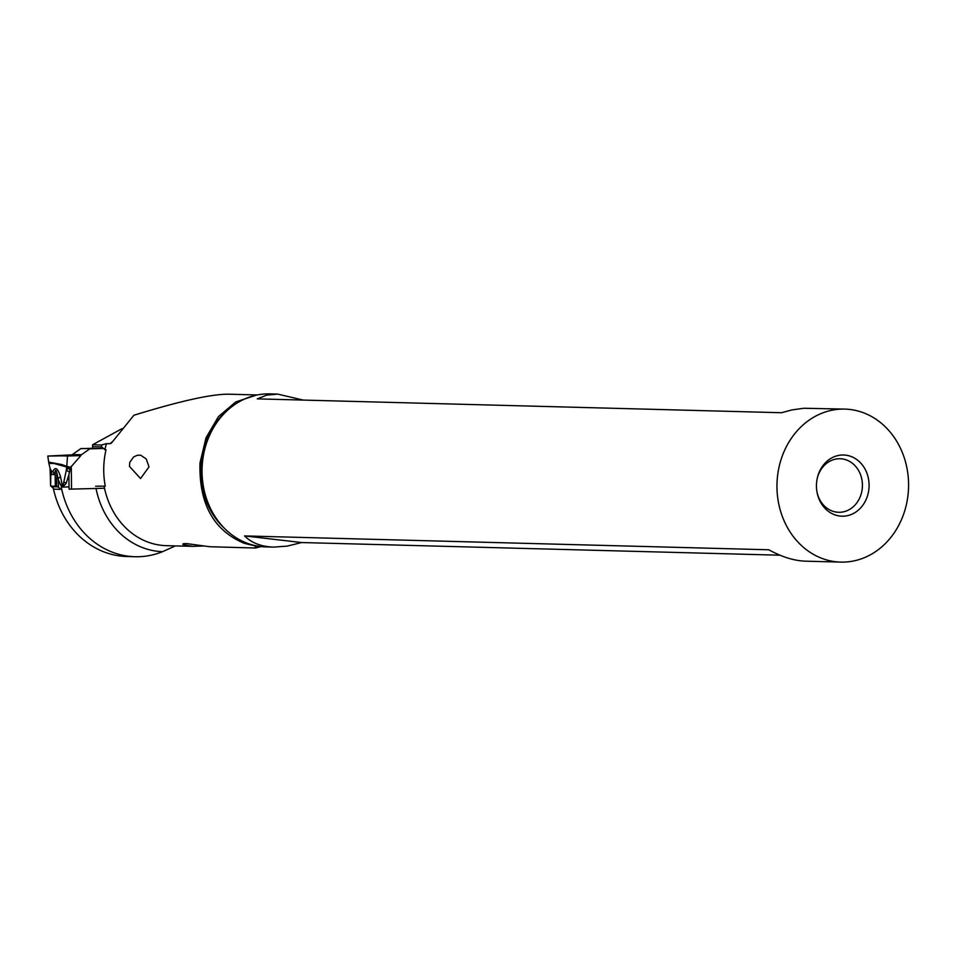 <?xml version="1.0" encoding="UTF-8"?>
<svg xmlns="http://www.w3.org/2000/svg" width="956" height="956" viewBox="0 0 956 956"><rect width="100%" height="100%" fill="white"/><g stroke="black" fill="none" stroke-linecap="round" stroke-linejoin="round"><path stroke-width="1.43" d="M51.015 486.114L54.11 489.173L60.539 489.341L58.471 487.13L58.388 479.96L56.774 472.587C56.081 469.946 55.52 469.623 55.113 471.619L54.349 474.558L52.938 471.38C55.281 466.373 57.79 468.141 60.479 476.662L58.089 478.669M70.517 467.532L68.521 468.07L66.633 466.982L66.765 466.277L70.589 467.376L68.892 474.75L69.071 489.173L104.503 488.253M66.765 466.277L67.541 456L56.249 455.701L71.855 454.865L47.8 456.06L80.854 455.582L70.601 467.376M48.613 462.059L62.14 464.64L66.705 466.361M80.842 448.603L92.899 448.292L80.842 448.603L72.453 454.506A6.118 5.27 -88.5 0 1 71.855 454.865A6.118 5.27 91.5 0 0 72.453 454.506L80.842 448.603L102.483 448.507L89.828 448.842L81.427 454.745A6.118 5.27 -88.5 0 1 80.842 455.104L78.834 455.642L80.842 455.104A6.118 5.27 91.5 0 0 81.427 454.745L89.828 448.842M56.774 472.587L56.643 486.257L58.471 487.13M69.788 469.623L68.521 468.07L66.311 470.209L63.813 482.039C63.108 486.759 62.534 487.452 62.092 484.154L60.718 485.11L58.388 479.96M60.718 485.11C61.913 487.225 63.741 486.592 66.191 483.222L68.892 474.75M62.092 484.154L60.479 476.662M56.643 486.257L50.632 486.114L50.847 472.431M50.632 486.114L50.082 468.428L51.612 471.356L51.516 474.487L50.668 471.499M51.612 471.356L52.938 471.38M50.082 468.428L48.876 463.409L53.895 463.469L66.633 466.982M66.681 467.114L66.311 470.209L69.298 472.025M69.645 467.759L70.135 468.488M63.813 482.039L66.191 483.222M51.516 474.487L54.349 474.558M256.244 546.557C255.336 548.696 255.073 548.505 255.455 545.995L244.401 543.355C213.642 530.604 198.848 503.8 200.007 462.919L206.018 437.788L218.434 416.637L235.774 401.926L255.921 395.258M254.547 545.709A76.528 65.809 91.5 0 0 255.455 545.995L255.252 545.864M840.742 562.104L805.478 561.172C794.149 560.79 781.936 557.001 768.839 549.784L244.569 535.922C251.619 542.972 261.311 546.701 273.631 547.107L265.828 546.904A76.528 65.809 -88.5 0 1 203.413 486.568A76.528 65.809 -88.5 0 1 202.421 462.8A76.528 65.809 -88.5 0 1 204.357 450.85A76.528 65.809 -88.5 0 1 269.867 393.896L277.682 394.099L266.64 395.151L257.284 398.867L781.554 412.729L791.962 409.909L803.888 408.26L844.793 409.096A76.528 65.809 91.5 0 0 777.336 478A76.528 65.809 91.5 0 0 840.742 562.104A76.528 65.809 91.5 0 0 908.2 493.2A76.528 65.809 91.5 0 0 844.793 409.096M779.977 555.197L301.606 542.542L287.147 546.127L273.631 547.107M303.183 400.074L277.682 394.099M816.591 482.565A30.616 26.326 -88.5 0 1 817.368 477.785A30.616 26.326 -88.5 0 1 847.661 455.486A30.616 26.326 -88.5 0 1 868.944 488.647A30.616 26.326 -88.5 0 1 844.052 516.156A30.616 26.326 -88.5 0 1 816.998 492.065A30.616 26.326 -88.5 0 1 816.591 482.565M817.272 478.239A26.78 23.028 -88.5 0 1 840.097 458.737A26.78 23.028 -88.5 0 1 862.288 488.169A26.78 23.028 -88.5 0 1 838.675 512.285A26.78 23.028 -88.5 0 1 816.914 491.599M149.017 466.875L140.544 478.538L129.43 466.361L129.801 462.274L133.697 456.86L137.413 455.247L140.663 455.211L146.268 458.988L149.017 466.875M69.047 486.903L61.244 487.106A90.916 78.177 91.5 0 0 129.012 556.296A90.916 78.177 91.5 0 0 134.999 556.727A90.916 78.177 91.5 0 0 162.544 551.684L175.354 545.9M134.999 556.727L126.79 556.512A90.916 78.177 -88.5 0 1 120.803 556.081A90.916 78.177 -88.5 0 1 53.309 488.229M121.986 428.67L92.565 444.779L92.589 446.715A3.824 3.286 -88.5 0 0 93.126 448.758M255.407 548.015L209.687 546.724L186.671 543.606L183.552 543.653L182.775 544.179L183.289 544.717L192.873 546.366L166.344 545.661A76.528 65.809 -88.5 0 1 104.085 486.15L105.256 486.174A76.528 65.809 -88.5 0 1 104.108 461.593A76.528 65.809 -88.5 0 1 106.032 449.679L104.861 449.643A76.528 65.809 -88.5 0 1 106.498 443.644L101.396 445.018L92.565 444.779M101.396 445.018L101.695 446.954L104.861 449.643M106.498 443.644L109.916 443.739L112.784 441.385L133.888 415.251C179.68 401.138 211.192 394.111 228.424 394.195L257.331 394.959M192.873 546.366L203.019 545.995M110.908 443.429L111.983 442.449M104.085 486.15L95.588 486.21M244.569 535.922L301.606 542.542M67.541 456L78.834 455.642L69.8 455.403M71.545 489.114L71.258 466.181M52.03 486.724L58.244 486.891M55.113 471.619L55.305 486.245M81.427 454.745L72.453 454.506M227.552 410.279A73.911 63.55 91.5 0 0 201.023 462.955A73.911 63.55 91.5 0 0 224.433 528.31M203.413 486.568L203.329 486.126A74.676 64.207 -88.5 0 1 202.361 462.931A74.676 64.207 -88.5 0 1 204.261 451.28L204.357 450.85M101.695 446.954L92.589 446.715M162.544 551.684A82.646 71.067 -88.5 0 1 96.018 488.48M48.876 463.409L47.8 456.06M261.119 546.581L255.539 547.991"/></g></svg>

